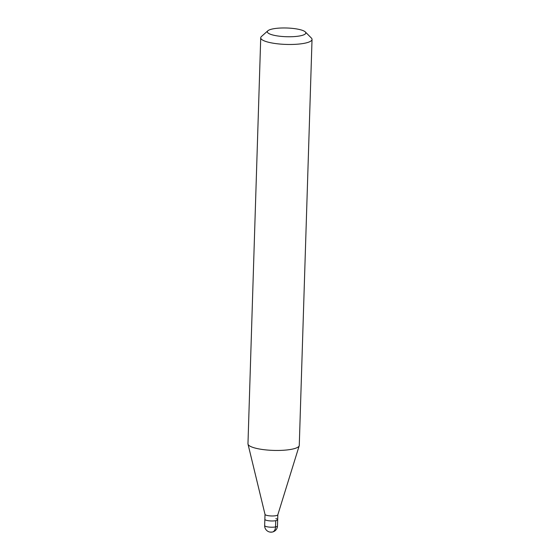 <?xml version="1.0" encoding="UTF-8"?>
<svg xmlns="http://www.w3.org/2000/svg" width="560" height="560" viewBox="0 0 560 560"><rect width="100%" height="100%" fill="white"/><g stroke="black" fill="none" stroke-linecap="round" stroke-linejoin="round"><path stroke-width="0.84" d="M266.658 520.387A6.419 1.456 -178.2 0 1 264.852 519.309A6.419 1.456 1.8 0 0 266.658 520.387A6.419 1.456 1.8 0 0 273.651 520.933A6.419 1.456 1.8 0 0 277.676 519.708A6.419 1.456 -178.2 0 1 273.651 520.933A6.419 1.456 -178.2 0 1 266.658 520.387M275.87 518.637A6.419 1.456 -178.2 0 1 277.676 519.708L277.48 525.959A6.419 1.456 1.8 0 1 273.455 527.177A6.419 1.456 1.8 0 1 266.462 526.631A6.419 1.456 1.8 0 1 264.656 525.553A6.419 6.419 0 0 0 269.43 531.958A6.419 6.419 0 0 0 277.48 525.959M277.837 514.717A6.419 1.456 -178.2 0 1 277.823 514.801A6.419 1.456 -178.2 0 1 273.623 515.942A6.419 1.456 -178.2 0 1 266.819 515.389A6.419 1.456 -178.2 0 1 265.02 514.402A6.419 1.456 -178.2 0 1 265.013 514.311M260.729 37.8L247.968 443.779A25.662 5.817 1.8 0 0 248.01 444.143A25.662 5.817 1.8 0 0 255.199 448.084A25.662 5.817 1.8 0 0 282.415 450.317A25.662 5.817 1.8 0 0 299.208 445.753A25.662 5.817 1.8 0 0 299.271 445.396L312.032 39.417A25.662 5.817 -178.2 0 1 295.925 44.296A25.662 5.817 -178.2 0 1 267.96 42.105A25.662 5.817 -178.2 0 1 260.729 37.8A25.662 5.817 -178.2 0 1 261.478 36.47L267.897 30.758A19.25 4.361 -178.2 0 1 281.561 28A19.25 4.361 -178.2 0 1 300.391 29.736A19.25 4.361 -178.2 0 1 305.319 31.934A19.25 4.361 -178.2 0 1 295.778 36.47A19.25 4.361 -178.2 0 1 272.762 34.986A19.25 4.361 -178.2 0 1 267.897 30.758M305.319 31.934L311.367 38.038A25.662 5.817 -178.2 0 1 312.032 39.417M270.872 532A6.419 4.382 -100.8 0 0 275.534 526.932L275.73 520.688M265.013 514.36L264.656 525.553M277.837 514.759L277.676 519.708M277.823 514.801L299.208 445.753M265.02 514.402L248.01 444.143"/></g></svg>
